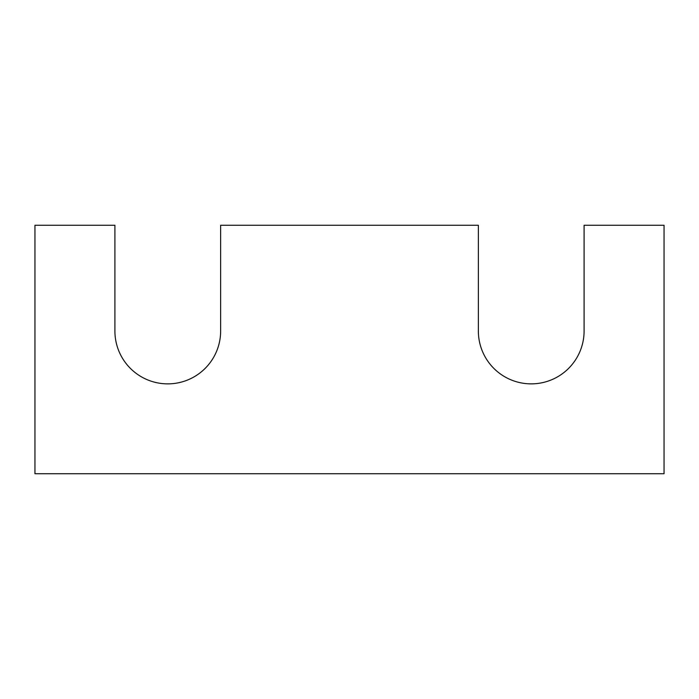 <?xml version="1.0" encoding="UTF-8"?>
<svg xmlns="http://www.w3.org/2000/svg" width="699" height="699" viewBox="0 0 699 699"><rect width="100%" height="100%" fill="white"/><g stroke="black" fill="none" stroke-linecap="round" stroke-linejoin="round"><path stroke-width="1.05" d="M664.05 473.73L34.95 473.73L34.95 225.27L114.907 225.27L114.907 330.994A52.862 52.862 0 0 0 167.777 383.865A52.862 52.862 0 0 0 220.639 330.994L220.639 225.27L478.361 225.27L478.361 330.994A52.862 52.862 0 0 0 531.223 383.865A52.862 52.862 0 0 0 584.093 330.994L584.093 225.27L664.05 225.27L664.05 473.73"/></g></svg>
